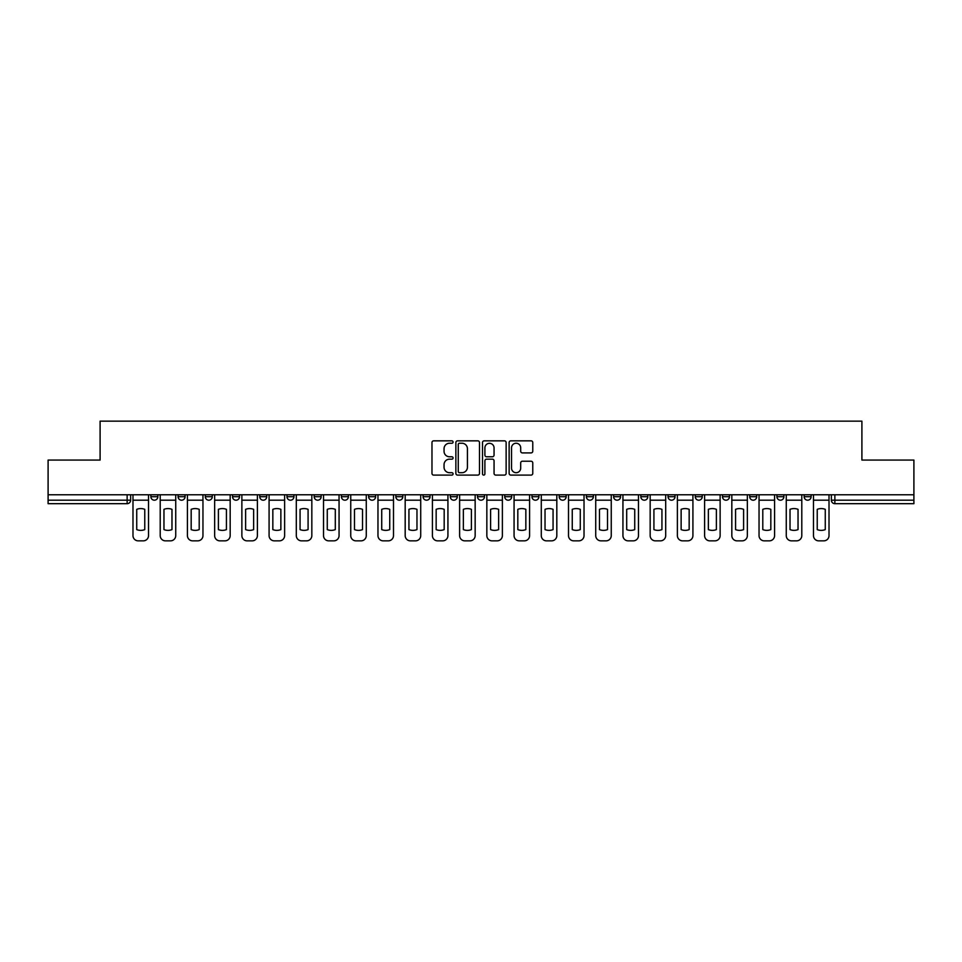 <?xml version="1.0" encoding="UTF-8"?>
<svg xmlns="http://www.w3.org/2000/svg" width="962" height="962" viewBox="0 0 962 962"><rect width="100%" height="100%" fill="white"/><g stroke="black" fill="none" stroke-linecap="round" stroke-linejoin="round"><path stroke-width="1.44" d="M453.078 442.039A1.202 1.202 0 0 0 451.887 440.837L433.682 440.837A1.708 1.708 0 0 0 431.974 442.556L431.974 473.376A1.708 1.708 0 0 0 433.682 475.096L451.887 475.096A1.202 1.202 0 0 0 453.078 473.893A1.202 1.202 0 0 0 451.887 472.703L449.531 472.703A5.483 5.483 0 0 1 444.047 467.219L444.047 464.646A5.483 5.483 0 0 1 449.531 459.163L451.887 459.163A1.202 1.202 0 0 0 453.078 457.972A1.202 1.202 0 0 0 451.887 456.77L449.531 456.77A5.483 5.483 0 0 1 444.047 451.286L444.047 448.725A5.483 5.483 0 0 1 449.531 443.241L451.887 443.241A1.202 1.202 0 0 0 453.078 442.039M804.148 494.781L804.148 496.705L811.122 496.705A3.487 3.487 0 0 1 807.635 500.192A3.487 3.487 0 0 1 804.148 496.705L804.148 494.781M722.486 496.705L722.486 494.781L722.486 496.705A3.487 3.487 0 0 0 725.973 500.192A3.487 3.487 0 0 1 722.486 496.705L729.473 496.705A3.487 3.487 0 0 1 725.973 500.192M695.273 496.705L695.273 494.781L695.273 496.705A3.487 3.487 0 0 0 698.761 500.192A3.487 3.487 0 0 1 695.273 496.705L702.248 496.705A3.487 3.487 0 0 1 698.761 500.192M613.612 494.781L613.612 496.705L620.586 496.705A3.487 3.487 0 0 1 617.099 500.192A3.487 3.487 0 0 1 613.612 496.705L613.612 494.781M586.387 494.781L586.387 496.705L593.374 496.705A3.487 3.487 0 0 1 589.874 500.192A3.487 3.487 0 0 1 586.387 496.705L586.387 494.781M423.076 494.781L423.076 496.705L430.05 496.705A3.487 3.487 0 0 1 426.563 500.192A3.487 3.487 0 0 1 423.076 496.705L423.076 494.781M395.851 494.781L395.851 496.705L402.825 496.705A3.487 3.487 0 0 1 399.338 500.192A3.487 3.487 0 0 1 395.851 496.705L395.851 494.781M259.752 496.705L259.752 494.781L259.752 496.705A3.487 3.487 0 0 0 263.239 500.192A3.487 3.487 0 0 1 259.752 496.705L266.727 496.705A3.487 3.487 0 0 1 263.239 500.192M232.527 494.781L232.527 496.705L239.514 496.705A3.487 3.487 0 0 1 236.027 500.192A3.487 3.487 0 0 1 232.527 496.705L232.527 494.781M205.315 494.781L205.315 496.705L212.289 496.705A3.487 3.487 0 0 1 208.802 500.192A3.487 3.487 0 0 1 205.315 496.705L205.315 494.781M178.09 496.705L178.09 494.781L178.09 496.705A3.487 3.487 0 0 0 181.577 500.192A3.487 3.487 0 0 1 178.09 496.705L185.077 496.705A3.487 3.487 0 0 1 181.577 500.192A3.487 3.487 0 0 0 185.077 496.705A3.487 3.487 0 0 1 181.577 500.192M150.878 496.705L150.878 494.781L150.878 496.705A3.487 3.487 0 0 0 154.365 500.192A3.487 3.487 0 0 1 150.878 496.705L157.852 496.705A3.487 3.487 0 0 1 154.365 500.192A3.487 3.487 0 0 0 157.852 496.705A3.487 3.487 0 0 1 154.365 500.192M531.048 452.91A1.708 1.708 0 0 0 532.768 451.202L532.768 442.556A1.708 1.708 0 0 0 531.048 440.837L510.846 440.837A1.708 1.708 0 0 0 509.126 442.556L509.126 473.376A1.708 1.708 0 0 0 510.846 475.096L531.048 475.096A1.708 1.708 0 0 0 532.768 473.376L532.768 462.938A1.708 1.708 0 0 0 531.048 461.219L522.402 461.219A1.708 1.708 0 0 0 520.695 462.938L520.695 468.121A4.582 4.582 0 0 1 516.113 472.703A4.582 4.582 0 0 1 511.531 468.121L511.531 447.823A4.582 4.582 0 0 1 516.113 443.241A4.582 4.582 0 0 1 520.695 447.823L520.695 451.202A1.708 1.708 0 0 0 522.402 452.91L531.048 452.91M48.1 494.781L48.1 460.064L100.096 460.064L100.096 421.152L861.904 421.152L861.904 460.064L913.9 460.064L913.9 494.781L48.1 494.781L48.1 500.192L130.628 500.192L130.628 494.781M479.497 442.556A1.708 1.708 0 0 0 477.789 440.837L457.575 440.837A1.708 1.708 0 0 0 455.868 442.556L455.868 473.376A1.708 1.708 0 0 0 457.575 475.096L477.789 475.096A1.708 1.708 0 0 0 479.497 473.376L479.497 442.556M484.211 440.837L504.425 440.837A1.708 1.708 0 0 1 506.132 442.556L506.132 473.376A1.708 1.708 0 0 1 504.425 475.096L495.767 475.096A1.708 1.708 0 0 1 494.059 473.376L494.059 460.882A1.708 1.708 0 0 0 492.352 459.163L486.604 459.163A1.708 1.708 0 0 0 484.896 460.882L484.896 473.893A1.202 1.202 0 0 1 483.694 475.096A1.202 1.202 0 0 1 482.503 473.893L482.503 442.556A1.708 1.708 0 0 1 484.211 440.837M831.372 494.781L831.372 500.192L913.9 500.192L913.9 503.679L834.86 503.679A3.487 3.487 0 0 1 831.372 500.192L831.372 494.781M913.9 494.781L913.9 500.192M127.14 494.781L127.14 503.679A3.487 3.487 0 0 0 130.628 500.192A3.487 3.487 0 0 1 127.14 503.679L48.1 503.679L48.1 500.192M811.122 494.781L811.122 496.705L811.122 494.781M783.91 494.781L783.91 496.705A3.487 3.487 0 0 1 780.422 500.192A3.487 3.487 0 0 1 776.923 496.705L783.91 496.705L783.91 494.781M776.923 494.781L776.923 496.705M756.685 494.781L756.685 496.705A3.487 3.487 0 0 1 753.198 500.192A3.487 3.487 0 0 1 749.711 496.705L756.685 496.705M749.711 494.781L749.711 496.705M729.473 494.781L729.473 496.705L729.473 494.781M702.248 494.781L702.248 496.705L702.248 494.781M675.023 494.781L675.023 496.705A3.487 3.487 0 0 1 671.536 500.192A3.487 3.487 0 0 1 668.049 496.705L675.023 496.705L675.023 494.781M668.049 494.781L668.049 496.705M647.811 494.781L647.811 496.705A3.487 3.487 0 0 1 644.324 500.192A3.487 3.487 0 0 1 640.824 496.705L647.811 496.705A3.487 3.487 0 0 1 644.324 500.192A3.487 3.487 0 0 0 647.811 496.705M640.824 494.781L640.824 496.705M620.586 494.781L620.586 496.705L620.586 494.781M593.374 494.781L593.374 496.705L593.374 494.781M566.149 494.781L566.149 496.705A3.487 3.487 0 0 1 562.662 500.192A3.487 3.487 0 0 1 559.175 496.705L566.149 496.705M559.175 494.781L559.175 496.705M538.924 494.781L538.924 496.705A3.487 3.487 0 0 1 535.437 500.192A3.487 3.487 0 0 1 531.95 496.705L538.924 496.705A3.487 3.487 0 0 1 535.437 500.192A3.487 3.487 0 0 0 538.924 496.705M531.95 494.781L531.95 496.705M511.712 494.781L511.712 496.705A3.487 3.487 0 0 1 508.225 500.192A3.487 3.487 0 0 1 504.725 496.705A3.487 3.487 0 0 0 508.225 500.192M504.725 494.781L504.725 496.705L511.712 496.705M484.487 494.781L484.487 496.705A3.487 3.487 0 0 1 481 500.192A3.487 3.487 0 0 1 477.513 496.705L484.487 496.705L484.487 494.781M477.513 494.781L477.513 496.705M457.275 494.781L457.275 496.705A3.487 3.487 0 0 1 453.775 500.192A3.487 3.487 0 0 1 450.288 496.705L457.275 496.705A3.487 3.487 0 0 1 453.775 500.192A3.487 3.487 0 0 0 457.275 496.705L457.275 494.781M450.288 494.781L450.288 496.705M430.05 494.781L430.05 496.705M402.825 494.781L402.825 496.705L402.825 494.781M375.613 494.781L375.613 496.705A3.487 3.487 0 0 1 372.126 500.192A3.487 3.487 0 0 1 368.626 496.705L375.613 496.705L375.613 494.781M368.626 494.781L368.626 496.705M348.388 494.781L348.388 496.705A3.487 3.487 0 0 1 344.901 500.192A3.487 3.487 0 0 1 341.414 496.705L348.388 496.705M341.414 494.781L341.414 496.705M321.176 494.781L321.176 496.705A3.487 3.487 0 0 1 317.676 500.192A3.487 3.487 0 0 1 314.189 496.705A3.487 3.487 0 0 0 317.676 500.192M314.189 494.781L314.189 496.705L321.176 496.705M293.951 494.781L293.951 496.705A3.487 3.487 0 0 1 290.464 500.192A3.487 3.487 0 0 1 286.977 496.705A3.487 3.487 0 0 0 290.464 500.192A3.487 3.487 0 0 0 293.951 496.705A3.487 3.487 0 0 1 290.464 500.192M286.977 494.781L286.977 496.705L293.951 496.705M266.727 494.781L266.727 496.705M239.514 494.781L239.514 496.705A3.487 3.487 0 0 1 236.027 500.192A3.487 3.487 0 0 0 239.514 496.705L239.514 494.781M212.289 494.781L212.289 496.705A3.487 3.487 0 0 1 208.802 500.192A3.487 3.487 0 0 0 212.289 496.705L212.289 494.781M185.077 494.781L185.077 496.705L185.077 494.781M157.852 494.781L157.852 496.705L157.852 494.781M459.463 443.241A1.202 1.202 0 0 0 458.261 444.432L458.261 471.5A1.202 1.202 0 0 0 459.463 472.703L461.94 472.703A5.483 5.483 0 0 0 467.424 467.219L467.424 448.725A5.483 5.483 0 0 0 461.94 443.241L459.463 443.241M494.059 447.907A4.582 4.582 0 0 0 489.478 443.326A4.582 4.582 0 0 0 484.896 447.907L484.896 455.062A1.708 1.708 0 0 0 486.604 456.77L492.352 456.77A1.708 1.708 0 0 0 494.059 455.062L494.059 447.907M132.984 500.192L132.984 535.618A5.231 5.231 0 0 0 138.227 540.848L143.278 540.848A5.231 5.231 0 0 0 148.521 535.618L148.521 500.192L132.984 500.192L132.984 494.781M148.521 500.192L148.521 494.781M144.769 529.605L144.769 509.343A10.822 10.822 0 0 0 136.736 509.343L136.736 529.605A10.822 10.822 0 0 0 144.769 529.605M160.209 500.192L160.209 535.618A5.231 5.231 0 0 0 165.44 540.848L170.502 540.848A5.231 5.231 0 0 0 175.733 535.618L175.733 500.192L160.209 500.192L160.209 494.781M175.733 500.192L175.733 494.781M171.982 529.605L171.982 509.343A10.822 10.822 0 0 0 163.961 509.343L163.961 529.605A10.822 10.822 0 0 0 171.982 529.605M187.422 500.192L187.422 535.618A5.231 5.231 0 0 0 192.665 540.848L197.727 540.848A5.231 5.231 0 0 0 202.958 535.618L202.958 500.192L187.422 500.192L187.422 494.781M202.958 500.192L202.958 494.781M199.206 529.605L199.206 509.343A10.822 10.822 0 0 0 191.173 509.343L191.173 529.605A10.822 10.822 0 0 0 199.206 529.605M214.646 500.192L214.646 535.618A5.231 5.231 0 0 0 219.877 540.848L224.94 540.848A5.231 5.231 0 0 0 230.171 535.618L230.171 500.192L214.646 500.192L214.646 494.781M230.171 500.192L230.171 494.781M226.431 529.605L226.431 509.343A10.822 10.822 0 0 0 218.398 509.343L218.398 529.605A10.822 10.822 0 0 0 226.431 529.605M241.871 500.192L241.871 535.618A5.231 5.231 0 0 0 247.102 540.848L252.164 540.848A5.231 5.231 0 0 0 257.395 535.618L257.395 500.192L241.871 500.192L241.871 494.781M257.395 500.192L257.395 494.781M253.643 529.605L253.643 509.343A10.822 10.822 0 0 0 245.623 509.343L245.623 529.605A10.822 10.822 0 0 0 253.643 529.605M269.083 500.192L269.083 535.618A5.231 5.231 0 0 0 274.326 540.848L279.377 540.848A5.231 5.231 0 0 0 284.62 535.618L284.62 500.192L269.083 500.192L269.083 494.781M284.62 500.192L284.62 494.781M280.868 529.605L280.868 509.343A10.822 10.822 0 0 0 272.835 509.343L272.835 529.605A10.822 10.822 0 0 0 280.868 529.605M296.308 500.192L296.308 535.618A5.231 5.231 0 0 0 301.539 540.848L306.601 540.848A5.231 5.231 0 0 0 311.832 535.618L311.832 500.192L296.308 500.192L296.308 494.781M311.832 500.192L311.832 494.781M308.08 529.605L308.08 509.343A10.822 10.822 0 0 0 300.06 509.343L300.06 529.605A10.822 10.822 0 0 0 308.08 529.605M323.521 500.192L323.521 535.618A5.231 5.231 0 0 0 328.763 540.848L333.826 540.848A5.231 5.231 0 0 0 339.057 535.618L339.057 500.192L323.521 500.192L323.521 494.781M339.057 500.192L339.057 494.781M335.305 529.605L335.305 509.343A10.822 10.822 0 0 0 327.272 509.343L327.272 529.605A10.822 10.822 0 0 0 335.305 529.605M350.745 500.192L350.745 535.618A5.231 5.231 0 0 0 355.976 540.848L361.039 540.848A5.231 5.231 0 0 0 366.269 535.618L366.269 500.192L350.745 500.192L350.745 494.781M366.269 500.192L366.269 494.781M362.53 529.605L362.53 509.343A10.822 10.822 0 0 0 354.497 509.343L354.497 529.605A10.822 10.822 0 0 0 362.53 529.605M377.97 500.192L377.97 535.618A5.231 5.231 0 0 0 383.201 540.848L388.263 540.848A5.231 5.231 0 0 0 393.494 535.618L393.494 500.192L377.97 500.192L377.97 494.781M393.494 500.192L393.494 494.781M389.742 529.605L389.742 509.343A10.822 10.822 0 0 0 381.722 509.343L381.722 529.605A10.822 10.822 0 0 0 389.742 529.605M405.182 500.192L405.182 535.618A5.231 5.231 0 0 0 410.425 540.848L415.476 540.848A5.231 5.231 0 0 0 420.719 535.618L420.719 500.192L405.182 500.192L405.182 494.781M420.719 500.192L420.719 494.781M416.967 529.605L416.967 509.343A10.822 10.822 0 0 0 408.934 509.343L408.934 529.605A10.822 10.822 0 0 0 416.967 529.605M432.407 500.192L432.407 535.618A5.231 5.231 0 0 0 437.638 540.848L442.7 540.848A5.231 5.231 0 0 0 447.931 535.618L447.931 500.192L432.407 500.192L432.407 494.781M447.931 500.192L447.931 494.781M444.179 529.605L444.179 509.343A10.822 10.822 0 0 0 436.159 509.343L436.159 529.605A10.822 10.822 0 0 0 444.179 529.605M459.62 500.192L459.62 535.618A5.231 5.231 0 0 0 464.862 540.848L469.925 540.848A5.231 5.231 0 0 0 475.156 535.618L475.156 500.192L459.62 500.192L459.62 494.781M475.156 500.192L475.156 494.781M471.404 529.605L471.404 509.343A10.822 10.822 0 0 0 463.371 509.343L463.371 529.605A10.822 10.822 0 0 0 471.404 529.605M486.844 500.192L486.844 535.618A5.231 5.231 0 0 0 492.075 540.848L497.138 540.848A5.231 5.231 0 0 0 502.38 535.618L502.38 500.192L486.844 500.192L486.844 494.781M502.38 500.192L502.38 494.781M498.629 529.605L498.629 509.343A10.822 10.822 0 0 0 490.596 509.343L490.596 529.605A10.822 10.822 0 0 0 498.629 529.605M514.069 500.192L514.069 535.618A5.231 5.231 0 0 0 519.3 540.848L524.362 540.848A5.231 5.231 0 0 0 529.593 535.618L529.593 500.192L514.069 500.192L514.069 494.781M529.593 500.192L529.593 494.781M525.841 529.605L525.841 509.343A10.822 10.822 0 0 0 517.821 509.343L517.821 529.605A10.822 10.822 0 0 0 525.841 529.605M541.281 500.192L541.281 535.618A5.231 5.231 0 0 0 546.524 540.848L551.575 540.848A5.231 5.231 0 0 0 556.818 535.618L556.818 500.192L541.281 500.192L541.281 494.781M556.818 500.192L556.818 494.781M553.066 529.605L553.066 509.343A10.822 10.822 0 0 0 545.033 509.343L545.033 529.605A10.822 10.822 0 0 0 553.066 529.605M568.506 500.192L568.506 535.618A5.231 5.231 0 0 0 573.737 540.848L578.799 540.848A5.231 5.231 0 0 0 584.03 535.618L584.03 500.192L568.506 500.192L568.506 494.781M584.03 500.192L584.03 494.781M580.278 529.605L580.278 509.343A10.822 10.822 0 0 0 572.258 509.343L572.258 529.605A10.822 10.822 0 0 0 580.278 529.605M595.731 500.192L595.731 535.618A5.231 5.231 0 0 0 600.961 540.848L606.024 540.848A5.231 5.231 0 0 0 611.255 535.618L611.255 500.192L595.731 500.192L595.731 494.781M611.255 500.192L611.255 494.781M607.503 529.605L607.503 509.343A10.822 10.822 0 0 0 599.47 509.343L599.47 529.605A10.822 10.822 0 0 0 607.503 529.605M622.943 500.192L622.943 535.618A5.231 5.231 0 0 0 628.174 540.848L633.236 540.848A5.231 5.231 0 0 0 638.479 535.618L638.479 500.192L622.943 500.192L622.943 494.781M638.479 500.192L638.479 494.781M634.728 529.605L634.728 509.343A10.822 10.822 0 0 0 626.695 509.343L626.695 529.605A10.822 10.822 0 0 0 634.728 529.605M650.168 500.192L650.168 535.618A5.231 5.231 0 0 0 655.399 540.848L660.461 540.848A5.231 5.231 0 0 0 665.692 535.618L665.692 500.192L650.168 500.192L650.168 494.781M665.692 500.192L665.692 494.781M661.94 529.605L661.94 509.343A10.822 10.822 0 0 0 653.919 509.343L653.919 529.605A10.822 10.822 0 0 0 661.94 529.605M677.38 500.192L677.38 535.618A5.231 5.231 0 0 0 682.623 540.848L687.674 540.848A5.231 5.231 0 0 0 692.917 535.618L692.917 500.192L677.38 500.192L677.38 494.781M692.917 500.192L692.917 494.781M689.165 529.605L689.165 509.343A10.822 10.822 0 0 0 681.132 509.343L681.132 529.605A10.822 10.822 0 0 0 689.165 529.605M704.605 500.192L704.605 535.618A5.231 5.231 0 0 0 709.836 540.848L714.898 540.848A5.231 5.231 0 0 0 720.129 535.618L720.129 500.192L704.605 500.192L704.605 494.781M720.129 500.192L720.129 494.781M716.377 529.605L716.377 509.343A10.822 10.822 0 0 0 708.357 509.343L708.357 529.605A10.822 10.822 0 0 0 716.377 529.605M731.829 500.192L731.829 535.618A5.231 5.231 0 0 0 737.06 540.848L742.123 540.848A5.231 5.231 0 0 0 747.354 535.618L747.354 500.192L731.829 500.192L731.829 494.781M747.354 500.192L747.354 494.781M743.602 529.605L743.602 509.343A10.822 10.822 0 0 0 735.569 509.343L735.569 529.605A10.822 10.822 0 0 0 743.602 529.605M759.042 500.192L759.042 535.618A5.231 5.231 0 0 0 764.273 540.848L769.335 540.848A5.231 5.231 0 0 0 774.578 535.618L774.578 500.192L759.042 500.192L759.042 494.781M774.578 500.192L774.578 494.781M770.827 529.605L770.827 509.343A10.822 10.822 0 0 0 762.794 509.343L762.794 529.605A10.822 10.822 0 0 0 770.827 529.605M786.267 500.192L786.267 535.618A5.231 5.231 0 0 0 791.498 540.848L796.56 540.848A5.231 5.231 0 0 0 801.791 535.618L801.791 500.192L786.267 500.192L786.267 494.781M801.791 500.192L801.791 494.781M798.039 529.605L798.039 509.343A10.822 10.822 0 0 0 790.018 509.343L790.018 529.605A10.822 10.822 0 0 0 798.039 529.605M813.479 500.192L813.479 535.618A5.231 5.231 0 0 0 818.722 540.848L823.773 540.848A5.231 5.231 0 0 0 829.016 535.618L829.016 500.192L813.479 500.192L813.479 494.781M829.016 500.192L829.016 494.781M825.264 529.605L825.264 509.343A10.822 10.822 0 0 0 817.231 509.343L817.231 529.605A10.822 10.822 0 0 0 825.264 529.605M834.86 494.781L834.86 503.679"/></g></svg>

